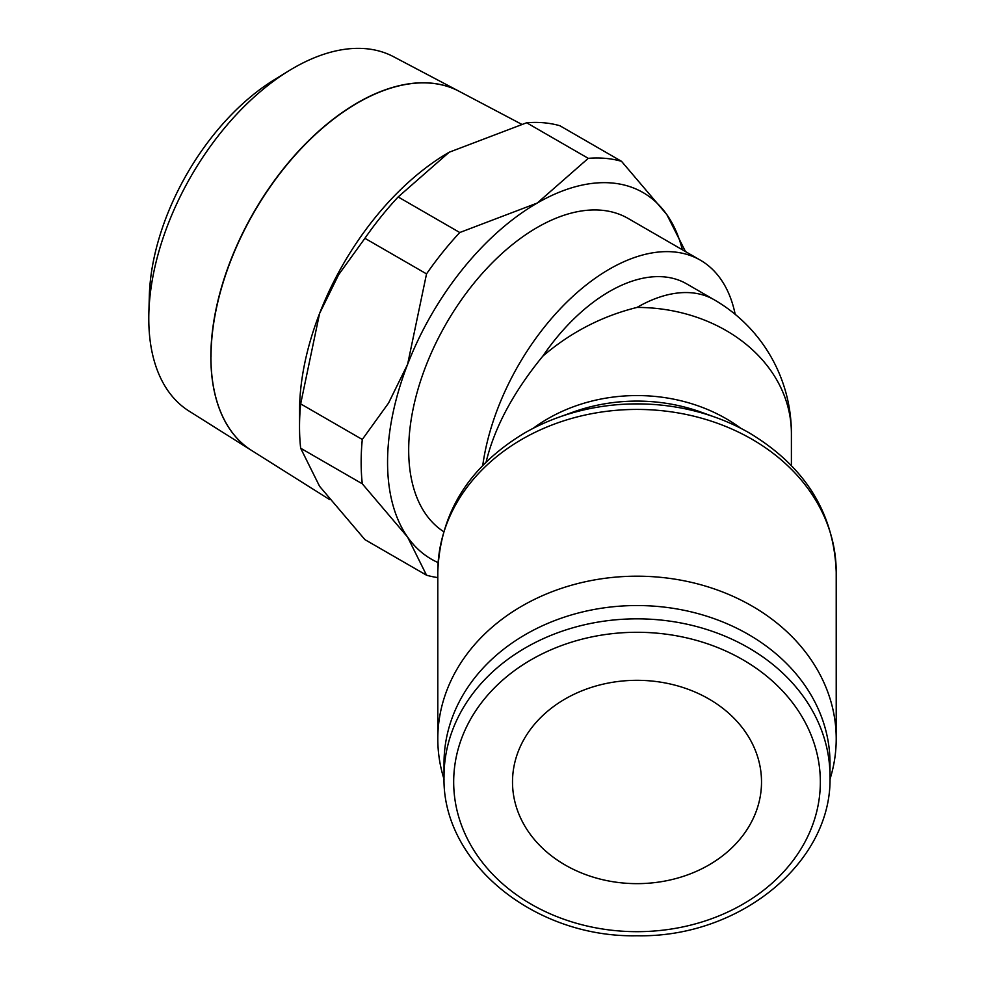 <?xml version="1.0" encoding="UTF-8"?>
<svg xmlns="http://www.w3.org/2000/svg" width="985" height="985" viewBox="0 0 985 985"><rect width="100%" height="100%" fill="white"/><g stroke="black" fill="none" stroke-linecap="round" stroke-linejoin="round"><path stroke-width="1.48" d="M210.938 356.878A207.453 119.776 120 0 0 251.631 450.477A207.453 119.776 -60 0 1 251.544 450.428A207.453 119.776 -60 0 1 210.852 356.829A207.453 119.776 -60 0 1 299.908 149.646A207.453 119.776 -60 0 1 458.948 91.199L393.483 56.674A204.621 118.138 120 0 0 288.864 70.809A204.621 118.138 120 0 0 148.846 313.328A204.621 118.138 120 0 0 148.784 318.684A204.621 118.138 120 0 0 188.923 411.004L251.544 450.428M300.659 448.224L362.283 483.795L407.618 537.12L426.53 575.203L364.906 539.62L319.571 486.294L300.659 448.224A230.342 132.987 -60 0 1 299.526 426.714A230.342 132.987 -60 0 1 300.659 403.887L319.571 313.476A211.664 122.202 120 0 0 299.526 411.459L299.526 426.714M685.498 251.581L666.845 214.631L621.51 161.318A230.342 132.987 120 0 0 588.267 158.339L537.231 203.058L459.773 232.522A230.342 132.987 120 0 0 426.53 273.892L407.618 364.302L388.546 403.062L362.283 439.47A230.342 132.987 120 0 0 361.15 462.285A230.342 132.987 120 0 0 362.283 483.795M438.116 562.595A211.664 122.202 -60 0 1 407.618 537.12A211.664 122.202 -60 0 1 387.561 462.285A211.664 122.202 -60 0 1 407.618 364.302A211.664 122.202 -60 0 1 537.231 203.058A211.664 122.202 -60 0 1 666.845 214.631A211.664 122.202 -60 0 1 682.334 249.759M829.998 763.104L829.998 776.402A192.986 157.575 180 0 0 637.012 618.839A192.986 157.575 180 0 0 444.026 776.402L444.026 763.104A192.986 157.575 180 0 1 637.012 605.541A192.986 157.575 180 0 1 829.998 763.104M836.216 572.076L836.216 738.849A199.204 162.66 180 0 0 637.012 576.188A199.204 162.66 180 0 0 437.796 738.849L437.796 572.076C440.036 512.951 468.897 466.619 524.389 433.117A195.079 159.275 180 0 1 558.052 417.517A195.079 159.275 180 0 1 637.012 403.887A195.079 159.275 180 0 1 715.972 417.517A195.079 159.275 180 0 1 749.634 433.117C805.114 466.619 833.987 512.951 836.216 572.076A199.204 162.66 180 0 0 637.012 409.428A199.204 162.66 180 0 0 437.796 572.076M715.972 417.517L701.172 412.173A158.523 129.441 180 0 0 637.012 401.092A158.523 129.441 180 0 0 572.851 412.173L558.052 417.517M791.398 433.486A154.386 154.386 0 0 0 714.199 299.785L686.619 283.852A154.386 89.13 120 0 0 542.809 356.151C570.684 332.314 602.094 316.074 637.012 307.431A154.386 126.055 180 0 1 791.398 433.486L791.398 465.523M542.809 356.151C513.419 392.067 494.532 427.342 486.134 461.977M761.516 781.979A124.504 101.664 0 0 1 637.012 883.643A124.504 101.664 0 0 1 512.508 781.979A124.504 101.664 0 0 1 637.012 680.315A124.504 101.664 0 0 1 761.516 781.979M443.607 531.629A181.782 104.952 -60 0 1 408.689 450.096A181.782 104.952 -60 0 1 488.043 267.157A181.782 104.952 -60 0 1 628.122 218.448L700.31 260.138A181.782 104.952 120 0 0 570.574 298.504A181.782 104.952 120 0 0 482.761 465.376M735.192 314.35A181.782 104.952 120 0 0 700.31 260.138M437.796 738.849A199.204 162.66 180 0 0 444.063 779.295M829.961 779.295A199.204 162.66 180 0 0 836.216 738.849M449.185 152.232L449.185 152.232A211.664 122.202 120 0 0 319.571 313.476L338.631 274.716L364.906 238.308A230.342 132.987 -60 0 1 398.149 196.951L449.185 152.232L526.643 122.768A230.342 132.987 -60 0 1 559.886 125.735L621.51 161.318M426.53 575.203A230.342 132.987 120 0 0 437.796 577.592M362.283 439.47L300.659 403.887M364.906 238.308L426.53 273.892M459.773 232.522L398.149 196.951M526.643 122.768L588.267 158.339M521.361 124.122L459.121 91.297A207.453 119.776 120 0 0 300.08 149.745A207.453 119.776 120 0 0 211.024 356.927M288.864 70.809L274.286 79.76A182.631 105.444 120 0 0 149.314 296.226L148.846 313.328M637.012 632.284A183.333 149.695 180 0 0 453.679 781.979A183.333 149.695 180 0 0 637.012 931.675A183.333 149.695 180 0 0 820.345 781.979A183.333 149.695 180 0 0 637.012 632.284M740.843 428.327A154.386 126.055 180 0 0 637.012 395.564A154.386 126.055 180 0 0 533.181 428.327M714.199 299.785A154.386 89.13 120 0 0 637.012 307.431M251.631 450.477L329.458 499.469M444.026 776.402C441.514 862.244 534.362 937.954 637.012 935.75C739.661 937.954 832.497 862.244 829.998 776.402"/></g></svg>
